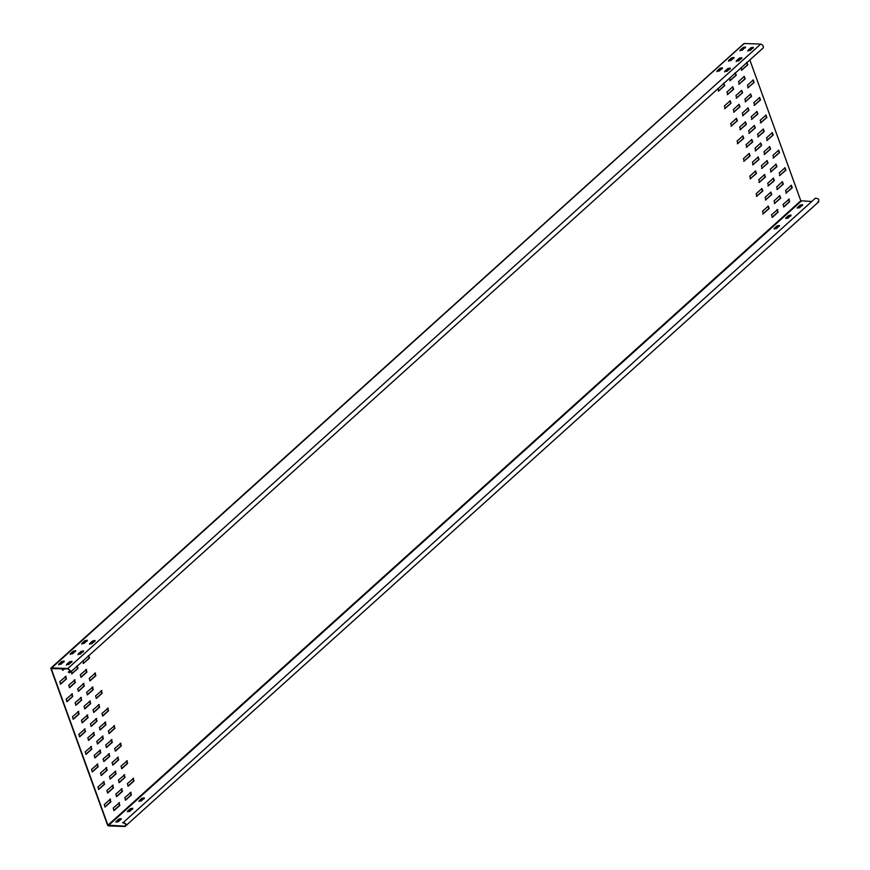 <?xml version="1.0" encoding="UTF-8"?>
<svg xmlns="http://www.w3.org/2000/svg" width="870" height="870" viewBox="0 0 870 870"><rect width="100%" height="100%" fill="white"/><g stroke="black" fill="none" stroke-linecap="round" stroke-linejoin="round"><path stroke-width="1.3" d="M745.188 47.132L742.295 50.253L740.109 50.166L743.111 47.469L745.546 47.013M749.842 59.976L800.802 200.763L811.764 201.503M122.637 822.541C125.998 823.085 126.792 824.412 124.997 826.5L108.478 825.913L107.597 825.184L50.917 668.617L51.286 667.932L67.806 668.519L70.448 670.694L70.209 672.445L69.339 672.738L68.338 672.118L69.937 672.151L70.133 670.683L67.936 668.878L51.232 668.628L107.913 825.195L124.867 826.152C126.367 824.401 125.704 823.303 122.909 822.846L815.538 198.099C818.898 198.654 819.692 199.969 817.898 202.068M50.917 668.617L744.187 43.5L743.817 44.185L744.187 43.5L760.706 44.087L762.49 44.968L763.479 46.806L763.11 48.013L70.209 672.445M68.338 672.118L70.078 670.553M71.862 662.2L69.687 662.124L66.435 665.148M64.075 661.918L61.89 661.842L58.638 664.876M83.411 651.793L81.225 651.717L77.985 654.74M75.614 651.51L73.439 651.434L70.187 654.468M94.96 641.386L92.775 641.31L89.534 644.333M87.163 641.103L84.988 641.027L81.736 644.061M753.213 48.176L751.038 48.089L747.787 51.123M745.427 47.893L743.241 47.817L739.989 50.841M741.664 58.584L739.489 58.497L736.237 61.531M733.878 58.301L731.692 58.225L728.44 61.248M730.115 68.98L727.94 68.904L724.688 71.938M722.328 68.708L720.143 68.632L716.891 71.655M112.621 785.338L113.513 787.796L107.739 792.994L106.847 790.536L113.122 785.131M106.27 767.775L107.162 770.233L101.388 775.442L100.496 772.984L106.76 767.579M99.909 750.223L100.8 752.68L95.026 757.89L94.134 755.432L100.409 750.027M93.558 732.67L94.449 735.128L88.675 740.337L87.783 737.88L94.058 732.475M87.207 715.118L88.098 717.576L82.324 722.785L81.432 720.327L87.696 714.922M80.856 697.566L81.736 700.024L75.962 705.233L75.081 702.775L81.345 697.37M74.494 680.014L75.385 682.471L69.611 687.681L68.719 685.223L74.994 679.818M124.171 774.931L125.062 777.389L119.288 782.587L118.396 780.129L124.66 774.724M117.82 757.379L118.701 759.825L112.926 765.034L112.045 762.577L118.309 757.172M111.458 739.815L112.35 742.273L106.575 747.482L105.683 745.024L111.958 739.62M110.022 799.312L110.914 801.77L105.139 806.979L104.248 804.522L110.523 799.117M121.572 788.905L122.463 791.363L116.689 796.572L115.797 794.114L122.072 788.709M133.121 778.498L134.013 780.955L128.238 786.165L127.346 783.707L133.621 778.302M103.671 781.76L104.563 784.218L98.788 789.416L97.897 786.969L104.161 781.564M115.221 771.353L116.112 773.811L110.338 779.009L109.446 776.562L115.71 771.157M126.77 760.945L127.662 763.403L121.887 768.612L120.995 766.155L127.259 760.75M97.32 764.208L98.201 766.666L92.427 771.864L91.546 769.406L97.81 764.012M108.87 753.801L109.75 756.258L103.976 761.457L103.095 758.999L109.359 753.605M120.408 743.393L121.3 745.851L115.525 751.049L114.633 748.591L120.908 743.197M90.958 746.656L91.85 749.113L86.076 754.312L85.184 751.854L91.459 746.46M102.508 736.248L103.399 738.706L97.625 743.904L96.733 741.447L103.008 736.053M114.057 725.841L114.949 728.299L109.174 733.497L108.282 731.039L114.557 725.645M84.607 729.104L85.499 731.561L79.725 736.76L78.833 734.302L85.108 728.908M96.157 718.696L97.048 721.154L91.274 726.352L90.382 723.894L96.657 718.5M107.706 708.289L108.598 710.746L102.823 715.945L101.931 713.487L108.195 708.093M78.256 711.551L79.148 714.009L73.374 719.207L72.482 716.75L78.746 711.345M89.806 701.144L90.687 703.602L84.923 708.8L84.031 706.342L90.295 700.937M101.355 690.736L102.236 693.194L96.461 698.393L95.58 695.935L101.844 690.53M71.906 693.999L72.786 696.457L67.012 701.655L66.131 699.197L72.395 693.792M83.444 683.592L84.336 686.049L78.561 691.248L77.669 688.79L83.944 683.385M94.993 673.184L95.885 675.642L90.11 680.84L89.219 678.382L95.493 672.978M65.544 676.447L66.435 678.904L60.661 684.103L59.769 681.645L66.044 676.24M77.093 666.039L77.985 668.497L71.71 673.891M71.557 673.869L72.21 673.695L71.318 671.238M88.642 655.632L89.534 658.09L83.259 663.484M83.107 663.462L83.759 663.288L82.867 660.83M785.838 193.118L786.491 192.944L785.599 190.486L791.374 185.288L792.265 187.746L785.991 193.151M774.289 203.526L774.942 203.352L774.05 200.894L779.824 195.696L780.716 198.153L774.452 203.547M762.74 213.933L763.392 213.759L762.501 211.301L768.275 206.103L769.167 208.561L762.903 213.955M779.487 175.566L780.14 175.392L779.248 172.934L785.023 167.736L785.914 170.194L779.64 175.588M767.938 185.973L768.591 185.799L767.699 183.342L773.473 178.143L774.365 180.601L768.09 185.995M756.389 196.381L757.041 196.207L756.15 193.749L761.924 188.551L762.816 191.008L756.541 196.402M773.136 158.014L773.778 157.84L772.897 155.382L778.672 150.184L779.553 152.642L773.289 158.035M761.587 168.421L762.24 168.247L761.348 165.789L767.122 160.591L768.003 163.049L761.739 168.443M750.038 178.828L750.69 178.654L749.799 176.197L755.573 170.999L756.465 173.456L750.19 178.85M766.774 140.461L767.427 140.287L766.535 137.83L772.31 132.631L773.202 135.089L766.938 140.483M755.225 150.869L755.878 150.695L754.986 148.237L760.761 143.039L761.652 145.486L755.388 150.891M743.676 161.276L744.328 161.102L743.448 158.644L749.211 153.446L750.103 155.893L743.839 161.298M760.423 122.909L761.076 122.735L760.184 120.277L765.959 115.068L766.851 117.526L760.576 122.931M748.874 133.317L749.527 133.143L748.635 130.685L754.41 125.476L755.301 127.933L749.026 133.338M737.325 143.724L737.977 143.55L737.086 141.092L742.86 135.883L743.752 138.341L737.477 143.746M754.072 105.357L754.725 105.183L753.833 102.725L759.608 97.516L760.5 99.974L754.225 105.379M742.523 115.764L743.176 115.59L742.284 113.133L748.059 107.923L748.95 110.381L742.675 115.786M730.974 126.172L731.626 125.998L730.735 123.54L736.509 118.331L737.401 120.789L731.126 126.194M747.711 87.805L748.363 87.631L747.482 85.173L753.246 79.964L754.138 82.422L747.874 87.826M736.172 98.212L736.814 98.038L735.933 95.58L741.708 90.371L742.588 92.829L736.324 98.234M724.623 108.619L725.265 108.445L724.384 105.988L730.158 100.779L731.039 103.236L724.775 108.641M746.895 62.412L747.787 64.869L741.512 70.274M741.36 70.252L742.012 70.078L741.12 67.621M735.346 72.819L736.237 75.277L729.973 80.682M729.81 80.66L730.463 80.486L729.571 78.028M723.796 83.226L724.688 85.684L718.424 91.089M718.261 91.067L718.914 90.893L718.022 88.435M105.107 722.263L105.999 724.721L100.224 729.93L99.332 727.472L105.607 722.067M98.756 704.711L99.648 707.169L93.873 712.378L92.981 709.92L99.245 704.515M92.405 687.159L93.286 689.616L87.511 694.825L86.63 692.368L92.894 686.963M86.043 669.606L86.935 672.064L81.16 677.273L80.268 674.815L86.543 669.411M776.888 189.551L777.541 189.377L776.649 186.919L782.424 181.71L783.315 184.168L777.04 189.573M770.537 171.999L771.19 171.825L770.298 169.367L776.073 164.158L776.964 166.616L770.689 172.021M764.175 154.436L764.828 154.273L763.947 151.815L769.711 146.606L770.602 149.064L764.338 154.468M757.824 136.884L758.477 136.71L757.585 134.252L763.36 129.054L764.251 131.511L757.977 136.916M751.473 119.331L752.126 119.157L751.234 116.7L757.009 111.501L757.9 113.959L751.626 119.364M745.122 101.779L745.764 101.605L744.883 99.147L750.658 93.949L751.539 96.407L745.275 101.812M738.76 84.227L739.413 84.053L738.521 81.595L744.296 76.397L745.188 78.855L738.924 84.26M765.339 199.959L765.991 199.785L765.1 197.327L770.874 192.118L771.766 194.575L765.491 199.98M758.988 182.406L759.64 182.232L758.749 179.775L764.523 174.565L765.415 177.023L759.14 182.428M752.637 164.843L753.279 164.68L752.398 162.222L758.172 157.013L759.053 159.471L752.789 164.876M746.275 147.291L746.928 147.117L746.036 144.659L751.811 139.461L752.702 141.919L746.438 147.324M739.924 129.739L740.577 129.565L739.685 127.107L745.459 121.909L746.351 124.366L740.076 129.771M733.573 112.186L734.226 112.012L733.334 109.555L739.108 104.356L740 106.814L733.725 112.219M727.211 94.634L727.864 94.46L726.972 92.002L732.747 86.804L733.638 89.262L727.374 94.667M738.989 58.953L739.304 60.247M727.44 69.361L727.755 70.655M80.736 652.163L81.051 653.457M64.772 668.758L62.76 670.324L61.911 668.66M69.187 662.57L69.502 663.864M118.972 802.89L119.864 805.348L114.09 810.546L113.198 808.089L119.473 802.684M130.522 792.483L131.413 794.941L125.639 800.139L124.747 797.681L131.022 792.276M777.225 209.67L778.117 212.128L772.342 217.337L771.451 214.879L777.726 209.474M788.775 199.263L789.666 201.72L783.892 206.929L783 204.472L789.275 199.067M124.334 822.835L123.366 822.65M121.006 819.192L118.005 821.9L115.819 821.824L118.82 819.116L121.256 818.67M132.555 808.785L129.554 811.492L127.368 811.416L130.369 808.708L132.805 808.263M144.105 798.377L141.092 801.085L138.917 801.009L141.919 798.301L144.355 797.855M802.357 205.168L799.356 207.876L797.17 207.799L800.172 205.092L802.608 204.646M790.808 215.575L787.807 218.283L785.621 218.207L788.622 215.499L791.058 215.053M779.259 225.982L776.257 228.69L774.072 228.614L777.073 225.906L779.509 225.46M125.911 825.206L124.867 826.152L125.606 825.913M818.779 201.775L124.997 826.5M121.126 819.551L118.951 819.464L115.949 822.172M132.675 809.143L130.5 809.057L127.498 811.764M144.224 798.736L142.049 798.649L139.037 801.357M802.477 205.516L800.302 205.44L797.301 208.147M790.928 215.923L788.753 215.847L785.751 218.555M779.389 226.33L777.204 226.254L774.202 228.962M107.423 792.983L113.198 787.785L112.306 785.327M101.072 775.431L106.847 770.222L105.955 767.764M94.721 757.879L100.496 752.67L99.604 750.212M88.359 740.326L94.134 735.117L93.242 732.66M82.008 722.774L87.783 717.565L86.891 715.107M75.657 705.222L81.432 700.013L80.54 697.555M69.295 687.67L75.07 682.461L74.189 680.003M118.972 782.576L124.747 777.378L123.855 774.92M112.621 765.024L118.396 759.814L117.504 757.357M106.27 747.471L112.034 742.262L111.153 739.804M104.824 806.968L110.599 801.759L109.718 799.302M116.373 796.561L122.148 791.352L121.256 788.894M127.923 786.154L133.697 780.945L132.805 778.487M98.473 789.405L104.248 784.207L103.356 781.749M110.022 778.998L115.797 773.8L114.905 771.342M121.572 768.591L127.346 763.392L126.454 760.935M92.122 771.853L97.897 766.655L97.005 764.197M103.671 761.446L109.446 756.247L108.554 753.79M115.221 751.038L120.995 745.84L120.103 743.382M85.771 754.301L91.535 749.103L90.654 746.645M97.309 743.893L103.084 738.695L102.203 736.237M108.859 733.486L114.633 728.288L113.752 725.83M79.409 736.749L85.184 731.55L84.292 729.093M90.958 726.341L96.733 721.143L95.841 718.685M102.508 715.934L108.282 710.736L107.391 708.278M73.058 719.196L78.833 713.998L77.941 711.54M84.607 708.789L90.382 703.591L89.49 701.133M96.157 698.382L101.931 693.183L101.04 690.726M66.707 701.644L72.482 696.446L71.59 693.988M78.256 691.237L84.031 686.038L83.139 683.581M89.806 680.829L95.569 675.631L94.689 673.173M60.345 684.092L66.12 678.894L65.239 676.436M71.895 673.684L77.669 668.486L76.777 666.029M83.444 663.277L89.219 658.079L88.327 655.621M786.175 192.933L791.95 187.735L791.058 185.277M774.626 203.341L780.401 198.142L779.52 195.685M763.077 213.748L768.852 208.55L767.971 206.092M779.824 175.381L785.599 170.183L784.707 167.725M768.275 185.788L774.05 180.59L773.158 178.132M756.726 196.196L762.501 190.998L761.609 188.54M773.473 157.829L779.248 152.631L778.356 150.173M761.924 168.236L767.699 163.038L766.807 160.58M750.375 178.644L756.15 173.445L755.258 170.988M767.112 140.277L772.886 135.067L772.005 132.621M755.573 150.684L761.348 145.475L760.456 143.028M744.024 161.091L749.799 155.882L748.907 153.424M760.761 122.724L766.535 117.515L765.643 115.057M749.211 133.132L754.986 127.923L754.094 125.465M737.662 143.539L743.437 138.33L742.556 135.872M754.41 105.172L760.184 99.963L759.293 97.505M742.86 115.579L748.635 110.37L747.743 107.913M731.311 125.987L737.086 120.778L736.194 118.32M748.059 87.62L753.833 82.411L752.941 79.953M736.509 98.027L742.284 92.818L741.392 90.36M724.96 108.435L730.735 103.225L729.843 100.768M741.697 70.068L747.471 64.858L746.59 62.401M730.147 80.475L735.922 75.266L735.041 72.808M718.609 90.882L724.373 85.673L723.492 83.215M99.909 729.919L105.683 724.71L104.791 722.252M93.558 712.367L99.332 707.158L98.44 704.7M87.207 694.815L92.981 689.605L92.09 687.148M80.845 677.262L86.619 672.053L85.739 669.596M777.225 189.366L783 184.157L782.108 181.7M770.874 171.814L776.649 166.605L775.757 164.147M764.523 154.262L770.298 149.053L769.406 146.595M758.161 136.699L763.936 131.5L763.055 129.043M751.811 119.146L757.585 113.948L756.693 111.49M745.459 101.594L751.234 96.396L750.342 93.938M739.108 84.042L744.883 78.844L743.991 76.386M765.676 199.774L771.451 194.565L770.559 192.107M759.325 182.221L765.1 177.012L764.208 174.555M752.974 164.658L758.749 159.46L757.857 157.002M746.612 147.106L752.387 141.908L751.506 139.45M740.261 129.554L746.036 124.356L745.144 121.898M733.91 112.002L739.685 106.803L738.793 104.346M727.559 94.449L733.334 89.251L732.442 86.793M738.924 60.585L738.793 59.127M727.374 70.992L727.244 69.535M80.671 653.794L80.54 652.337M69.121 664.201L68.991 662.744M62.607 670.302L64.456 668.747M113.774 810.535L119.549 805.337L118.668 802.879M125.323 800.128L131.098 794.93L130.217 792.472M772.038 217.326L777.813 212.117L776.921 209.659M783.587 206.919L789.351 201.709L788.47 199.252M71.742 661.852L68.73 664.549L66.555 664.473L69.556 661.765L71.992 661.32M63.945 661.57L60.943 664.278L58.758 664.201L61.759 661.494L64.195 661.048M83.281 651.445L80.279 654.142L78.104 654.066L81.106 651.358L83.542 650.912M75.494 651.162L72.493 653.87L70.307 653.794L73.308 651.086L75.744 650.64M94.83 641.038L91.828 643.735L89.653 643.659L92.655 640.951L95.091 640.505M87.043 640.755L84.042 643.463L81.856 643.387L84.858 640.679L87.294 640.233M753.094 47.817L750.081 50.525L747.906 50.449L750.908 47.741L753.344 47.295M741.544 58.225L738.543 60.933L736.357 60.856L739.359 58.149L741.795 57.703M733.747 57.953L730.746 60.661L728.56 60.574L731.561 57.877L733.997 57.42M729.995 68.632L726.994 71.34L724.808 71.264L727.809 68.556L730.245 68.11M722.198 68.36L719.196 71.068L717.01 70.981L720.012 68.284L722.448 67.827M760.706 44.087L67.806 668.519M107.913 825.195L800.802 200.763M108.348 825.565L801.248 201.122M743.893 43.598L50.993 668.029"/></g></svg>

